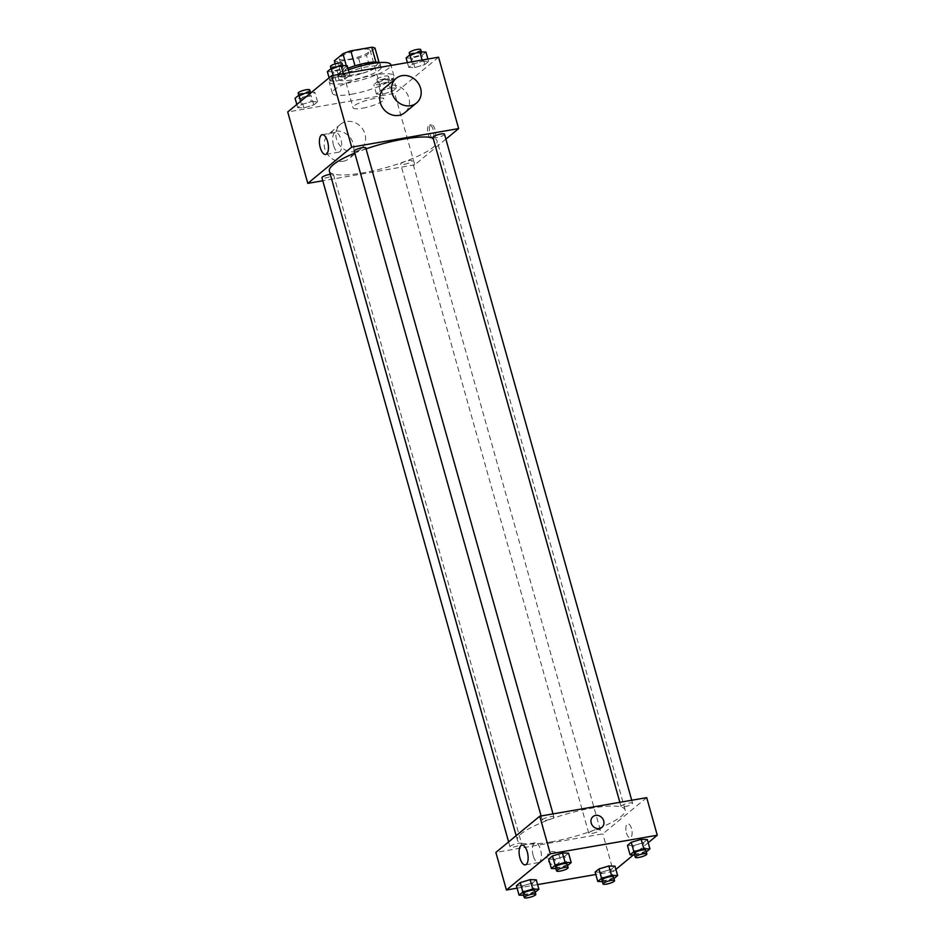 <?xml version="1.0" encoding="UTF-8"?>
<svg xmlns="http://www.w3.org/2000/svg" width="945" height="945" viewBox="0 0 945 945"><rect width="100%" height="100%" fill="white"/><g stroke="black" fill="none" stroke-linecap="round" stroke-linejoin="round"><path stroke-width="0.71" stroke-dasharray="4.72 3.54" d="M362.585 108.191A15.982 3.402 164.3 0 0 383.824 99.036A15.982 3.402 164.3 0 0 367.51 100.087A15.982 3.402 164.3 0 0 353.04 107.683A15.982 3.402 164.3 0 0 362.585 108.191M348.847 59.322A15.982 3.402 164.3 0 0 370.086 50.168A15.982 3.402 164.3 0 0 353.773 51.219A15.982 3.402 164.3 0 0 339.314 58.826A15.982 3.402 164.3 0 0 348.847 59.322M375.035 48.171L366.447 55.259A21.463 4.571 164.3 0 1 358.58 58.117L337.648 61.744A21.463 4.571 164.3 0 1 334.365 60.823M379.099 62.642L370.676 70.296L366.447 55.259M358.58 58.117L362.797 73.155L341.877 76.781L337.648 61.744M362.797 73.155A21.463 4.571 164.3 0 0 370.676 70.296M379.264 63.209A21.463 4.571 164.3 0 0 375.968 62.287L375.909 62.087M341.877 76.781A21.463 4.571 164.3 0 1 338.582 75.86L347.169 68.772A21.463 4.571 164.3 0 1 355.048 65.914L375.968 62.287M379.087 62.642A21.983 4.678 -15.7 0 1 380.079 63.587A21.983 4.678 -15.7 0 1 378.532 66.126A21.983 4.678 -15.7 0 1 355.45 75.246A21.983 4.678 -15.7 0 1 337.767 75.482A21.983 4.678 -15.7 0 1 347.949 68.312M379.595 69.895A21.983 4.678 164.3 0 0 381.142 67.343A21.983 4.678 164.3 0 0 358.71 68.784A21.983 4.678 164.3 0 0 338.818 79.238A21.983 4.678 164.3 0 0 351.93 79.935A21.983 4.678 164.3 0 0 379.595 69.895M347.169 68.772L346.295 65.677M338.582 75.86L335.215 63.882M348.386 69.847A31.965 6.804 164.3 0 0 329.203 81.943A31.965 6.804 164.3 0 0 348.28 82.947A31.965 6.804 164.3 0 0 390.757 64.638M351.445 94.228A31.965 6.804 164.3 0 0 393.923 75.919A31.965 6.804 164.3 0 0 361.309 78.01A31.965 6.804 164.3 0 0 332.368 93.224A31.965 6.804 164.3 0 0 351.445 94.228M422.462 61.271L428.581 61.449L424.777 64.591L414.855 67.544L408.736 67.367L412.54 64.236L422.462 61.271L428.581 61.449L424.777 64.591L414.855 67.544L408.736 67.367L412.54 64.236L422.462 61.271L422.108 60.031M343.732 74.927L349.863 75.104L346.059 78.246L336.136 81.199L330.018 81.022L333.809 77.892L343.732 74.927L349.863 75.104L346.059 78.246L336.136 81.199L330.018 81.022L333.809 77.892L343.732 74.927L343.389 73.686M438.574 57.184L394.691 93.401L287.729 111.959M390.167 87.932L396.286 88.109L392.482 91.252L382.56 94.205L376.441 94.027L380.244 90.897L390.167 87.932L396.286 88.109L392.482 91.252L382.56 94.205L376.441 94.027L380.244 90.897L390.167 87.932L387.521 78.541L393.64 78.718L389.848 81.849L379.925 84.814L373.795 84.637L377.598 81.494L387.521 78.541M311.437 101.587L317.555 101.765L313.764 104.907L303.841 107.86L297.71 107.683L301.514 104.552L311.437 101.587L317.555 101.765L313.764 104.907L303.841 107.86L297.71 107.683L301.514 104.552L311.437 101.587L309.334 94.122M445.886 139.128L414.76 164.82L394.691 93.401M429.916 133.788A6.993 2.965 -99.8 0 0 433.672 138.561A6.993 2.965 -99.8 0 0 435.397 131.166A6.993 2.965 -99.8 0 0 431.286 124.787A6.993 2.965 -99.8 0 0 429.916 133.788M329.368 171.128A55.944 11.907 164.3 0 0 362.75 172.888A55.944 11.907 164.3 0 0 437.086 140.84A55.944 11.907 164.3 0 0 433.105 137.935M366.058 148.861A55.944 11.907 164.3 0 0 354.8 153.09M414.76 164.82L322.788 180.767M354.233 151.105A5.989 1.276 164.3 0 0 357.812 151.294A5.989 1.276 164.3 0 0 365.774 147.857M432.964 137.45A5.989 1.276 164.3 0 0 436.543 137.639A5.989 1.276 164.3 0 0 444.504 134.202M404.247 164.3A5.989 1.276 164.3 0 0 412.209 160.863A5.989 1.276 164.3 0 0 406.09 161.252A5.989 1.276 164.3 0 0 400.668 164.111A5.989 1.276 164.3 0 0 404.247 164.3M330.254 174.27A5.989 1.276 -15.7 0 1 333.479 174.518A5.989 1.276 -15.7 0 1 328.057 177.365A5.989 1.276 -15.7 0 1 321.938 177.766M384.438 88.015A15.982 14.069 -129.5 0 1 390.391 85.31A15.982 14.069 -129.5 0 1 407.519 94.476A15.982 14.069 -129.5 0 1 404.791 112.668M354.954 151.602A15.982 14.069 50.5 0 0 360.907 148.897A15.982 14.069 50.5 0 0 361.581 127.61A15.982 14.069 50.5 0 0 340.554 124.244A15.982 14.069 50.5 0 0 337.826 142.435A15.982 14.069 50.5 0 0 354.954 151.602M343.259 161.264A15.982 14.069 50.5 0 0 349.201 158.559A15.982 14.069 50.5 0 0 349.886 137.273A15.982 14.069 50.5 0 0 328.86 133.895A15.982 14.069 50.5 0 0 326.131 152.098A15.982 14.069 50.5 0 0 343.259 161.264M333.526 145.317A10.017 4.252 80.2 0 1 335.475 132.406A10.017 4.252 80.2 0 1 341.381 141.561A10.017 4.252 80.2 0 1 338.912 152.157A10.017 4.252 80.2 0 1 333.526 145.317M428.12 134.095A6.993 2.965 -99.8 0 0 431.877 138.88A6.993 2.965 -99.8 0 0 433.601 131.473A6.993 2.965 -99.8 0 0 429.491 125.094A6.993 2.965 -99.8 0 0 428.12 134.095M550.805 841.948A55.944 11.907 164.3 0 0 625.141 809.9A55.944 11.907 164.3 0 0 568.063 813.574A55.944 11.907 164.3 0 0 517.423 840.176A55.944 11.907 164.3 0 0 550.805 841.948M517.966 843.389A5.989 1.276 -15.7 0 1 521.545 843.578A5.989 1.276 -15.7 0 1 516.124 846.425A5.989 1.276 -15.7 0 1 510.005 846.814A5.989 1.276 -15.7 0 1 517.966 843.389M624.598 806.687A5.989 1.276 164.3 0 0 632.571 803.262A5.989 1.276 164.3 0 0 626.452 803.652A5.989 1.276 164.3 0 0 621.03 806.498A5.989 1.276 164.3 0 0 624.598 806.687M592.302 833.348A5.989 1.276 164.3 0 0 600.276 829.923A5.989 1.276 164.3 0 0 594.157 830.312A5.989 1.276 164.3 0 0 588.735 833.159A5.989 1.276 164.3 0 0 592.302 833.348M545.879 820.343A5.989 1.276 164.3 0 0 553.841 816.917A5.989 1.276 164.3 0 0 547.722 817.307A5.989 1.276 164.3 0 0 542.3 820.154A5.989 1.276 164.3 0 0 545.879 820.343M646.711 797.651L602.827 833.868L495.865 852.425M648.187 842.739L633.422 854.918M615.892 869.4L613.388 871.455L602.827 833.868M626.429 832.911A6.993 2.965 -99.8 0 0 630.185 837.683A6.993 2.965 -99.8 0 0 631.922 830.289A6.993 2.965 -99.8 0 0 627.799 823.91A6.993 2.965 -99.8 0 0 626.429 832.911A6.993 2.965 -99.8 0 0 630.185 837.683A6.993 2.965 -99.8 0 0 631.91 830.289A6.993 2.965 -99.8 0 0 627.799 823.91A6.993 2.965 -99.8 0 0 626.429 832.911M568.559 853.17L564.756 856.3L554.833 859.265L548.714 859.088L554.833 859.265L564.756 856.3L568.559 853.17M614.982 866.163L611.191 869.305L601.268 872.27L595.137 872.093L601.268 872.27L611.191 869.305L614.982 866.163M613.388 871.455L595.822 874.503M537.611 884.603L517.092 888.158M647.29 839.503L643.486 842.645L633.563 845.61L627.445 845.432L633.563 845.61L643.486 842.645L647.29 839.503M536.264 879.819L532.46 882.961L522.538 885.926L516.419 885.748L522.538 885.926L532.46 882.961L536.264 879.819M555.424 864.758A6.993 6.154 50.5 0 0 558.022 863.576A6.993 6.154 50.5 0 0 558.318 854.268A6.993 6.154 50.5 0 0 549.116 852.792A6.993 6.154 50.5 0 0 547.923 860.753A6.993 6.154 50.5 0 0 555.424 864.758A6.993 6.154 50.5 0 0 558.022 863.576A6.993 6.154 50.5 0 0 558.318 854.268A6.993 6.154 50.5 0 0 549.116 852.792A6.993 6.154 50.5 0 0 547.923 860.753A6.993 6.154 50.5 0 0 555.424 864.758M601.906 827.359L601.906 827.359A6.993 6.154 -129.5 0 1 592.704 825.883A6.993 6.154 -129.5 0 1 592.999 816.574L592.999 816.574M533.204 855.721A10.017 4.252 80.2 0 1 535.165 842.81A10.017 4.252 80.2 0 1 541.072 851.965A10.017 4.252 80.2 0 1 538.591 862.561A10.017 4.252 80.2 0 1 533.204 855.721M535.224 892.257L523.624 895.269M523.211 893.805A5.989 1.276 164.3 0 0 526.79 893.994A5.989 1.276 164.3 0 0 534.752 890.556M535.106 892.352L532.46 882.961M525.184 895.317L522.538 885.926M567.532 865.596L555.92 868.609M555.506 867.144A5.989 1.276 164.3 0 0 559.086 867.333A5.989 1.276 164.3 0 0 567.047 863.895M567.402 865.703L564.756 856.3M557.479 868.656L554.833 859.265M613.955 878.602L602.355 881.614M601.941 880.149A5.989 1.276 164.3 0 0 605.509 880.338A5.989 1.276 164.3 0 0 613.482 876.901M613.825 878.696L611.191 869.305M603.902 881.661L601.268 872.27M646.25 851.941L634.65 854.953M634.237 853.489A5.989 1.276 164.3 0 0 637.804 853.678A5.989 1.276 164.3 0 0 645.778 850.24M646.132 852.047L643.486 842.645M636.209 855.001L633.563 845.61M311.578 92.267L314.921 92.374L311.118 95.504L301.195 98.469L295.076 98.292M302.802 97.134A5.989 1.276 164.3 0 0 310.763 93.709A5.989 1.276 164.3 0 0 304.656 94.098A5.989 1.276 164.3 0 0 299.222 96.945A5.989 1.276 164.3 0 0 302.802 97.134M317.555 101.765L314.921 92.374M313.764 104.907L311.118 95.504M303.841 107.86L301.195 98.469M297.71 107.683L296.813 104.458M301.514 104.552L300.604 101.328M298.171 93.189A5.989 1.276 164.3 0 0 301.75 93.378A5.989 1.276 164.3 0 0 309.712 89.952M347.217 65.713L343.413 68.843L333.49 71.808L327.372 71.631M335.097 70.485A5.989 1.276 164.3 0 0 343.059 67.048A5.989 1.276 164.3 0 0 336.952 67.438A5.989 1.276 164.3 0 0 331.518 70.296A5.989 1.276 164.3 0 0 335.097 70.485M349.863 75.104L349.178 72.682M346.059 78.246L343.413 68.843M336.136 81.199L333.49 71.808M330.018 81.022L329.108 77.797M333.809 77.892L333.136 75.47M330.466 66.528A5.989 1.276 164.3 0 0 334.046 66.717A5.989 1.276 164.3 0 0 342.007 63.291M381.532 83.479A5.989 1.276 164.3 0 0 389.494 80.053A5.989 1.276 164.3 0 0 383.375 80.443A5.989 1.276 164.3 0 0 377.953 83.29A5.989 1.276 164.3 0 0 381.532 83.479M396.286 88.109L393.64 78.718M392.482 91.252L389.848 81.849M382.56 94.205L379.925 84.814M376.441 94.027L373.795 84.637M380.244 90.897L377.598 81.494M380.469 79.723A5.989 1.276 164.3 0 0 388.43 76.297A5.989 1.276 164.3 0 0 382.323 76.687A5.989 1.276 164.3 0 0 376.89 79.534A5.989 1.276 164.3 0 0 380.469 79.723M425.947 52.058L422.143 55.188L412.221 58.153L406.102 57.976M413.827 56.83A5.989 1.276 164.3 0 0 421.789 53.392A5.989 1.276 164.3 0 0 415.67 53.782A5.989 1.276 164.3 0 0 410.248 56.641A5.989 1.276 164.3 0 0 413.827 56.83M428.581 61.449L427.908 59.027M424.777 64.591L422.143 55.188M414.855 67.544L412.221 58.153M408.736 67.367L407.389 62.583M412.54 64.236L411.855 61.815M409.197 52.873A5.989 1.276 164.3 0 0 412.764 53.062A5.989 1.276 164.3 0 0 420.738 49.636M339.314 58.826L353.04 107.683M370.086 50.168L383.824 99.036M381.142 67.343L380.079 63.587M338.818 79.238L337.767 75.482M393.923 75.919L390.982 65.441M332.368 93.224L329.203 81.943M340.554 124.244L328.86 133.895M360.907 148.897L349.201 158.559M335.475 132.406L322.221 134.71M338.912 152.157L325.647 154.46M431.877 138.88L433.672 138.561M429.491 125.094L431.286 124.787M625.141 809.9L437.086 140.84M517.423 840.176L516.159 835.675M508.623 841.9L510.005 846.814M333.479 174.518L521.545 843.578M632.571 803.262L631.721 800.25M621.03 806.498L619.849 802.305M600.276 829.923L412.209 160.863M588.735 833.159L400.668 164.111M553.841 816.917L553.002 813.905M542.3 820.154L541.119 815.96M535.165 842.81L521.9 845.114M538.591 862.561L525.326 864.864M310.763 93.709L310.35 92.232M299.222 96.945L298.75 95.256M343.059 67.048L342.645 65.583M331.518 70.296L331.045 68.595M389.494 80.053L388.43 76.297M377.953 83.29L376.89 79.534M421.789 53.392L421.375 51.916M410.248 56.641L409.776 54.94"/><path stroke-width="1.42" d="M335.215 63.882L334.365 60.823L342.94 53.735A21.463 4.571 164.3 0 1 350.819 50.876L371.739 47.25A21.463 4.571 164.3 0 1 375.035 48.171L379.099 62.642M347.949 68.312A21.983 4.678 -15.7 0 1 379.087 62.642M346.295 65.677L342.94 53.735M375.909 62.087L371.739 47.25M355.013 65.807L350.819 50.876M390.982 65.441L390.757 64.638A31.965 6.804 164.3 0 0 348.386 69.847M322.788 180.767L307.798 183.377L287.729 111.959L331.612 75.73L438.574 57.184L458.644 128.591L445.886 139.128M433.105 137.935A55.944 11.907 164.3 0 0 366.058 148.861M354.8 153.09A55.944 11.907 164.3 0 0 329.368 171.128L516.159 835.675M307.798 183.377L351.682 147.148L458.644 128.591M553.002 813.905L365.774 147.857A5.989 1.276 164.3 0 0 359.667 148.259A5.989 1.276 164.3 0 0 354.233 151.105L541.119 815.96M631.721 800.25L444.504 134.202A5.989 1.276 164.3 0 0 438.385 134.592A5.989 1.276 164.3 0 0 432.964 137.45L619.849 802.305M508.623 841.9L321.938 177.766A5.989 1.276 -15.7 0 1 329.911 174.329A5.989 1.276 -15.7 0 1 330.254 174.27M351.682 147.148L331.612 75.73M320.26 147.621A10.017 4.252 80.2 0 1 322.221 134.71A10.017 4.252 80.2 0 1 328.116 143.864A10.017 4.252 80.2 0 1 325.647 154.46A10.017 4.252 80.2 0 1 320.26 147.621M416.497 103.017L404.791 112.668A15.982 14.069 -129.5 0 1 383.764 109.301A15.982 14.069 -129.5 0 1 384.438 88.015L396.144 78.364A15.982 14.069 -129.5 0 1 402.097 75.647A15.982 14.069 -129.5 0 1 419.226 84.814A15.982 14.069 -129.5 0 1 416.497 103.017A15.982 14.069 -129.5 0 1 395.471 99.638A15.982 14.069 -129.5 0 1 396.144 78.364M517.092 888.158L506.425 890.013L495.865 852.425L539.749 816.208L646.711 797.651L657.271 835.238L648.187 842.739M633.422 854.918L615.892 869.4M555.92 868.609L551.36 868.479L548.714 859.088L552.518 855.946L562.44 852.992L568.559 853.17L562.44 852.992L565.075 862.383L571.205 862.561L567.532 865.596M602.355 881.614L597.783 881.484L595.137 872.093L598.941 868.951L608.864 865.986L614.982 866.163L608.864 865.986L611.509 875.389L617.628 875.566L613.955 878.602M506.425 890.013L550.309 853.796L657.271 835.238M595.822 874.503L537.611 884.603M634.65 854.953L630.079 854.823L627.445 845.432L631.236 842.29L641.159 839.337L647.29 839.503L641.159 839.337L643.805 848.728L649.924 848.905L646.25 851.941M523.624 895.269L519.053 895.139L516.419 885.748L520.222 882.606L530.145 879.641L536.264 879.819L530.145 879.641L532.779 889.044L538.898 889.221L535.224 892.257M550.309 853.796L539.749 816.208M519.951 858.013A10.017 4.252 80.2 0 1 521.9 845.114A10.017 4.252 80.2 0 1 527.806 854.256A10.017 4.252 80.2 0 1 525.326 864.864A10.017 4.252 80.2 0 1 519.951 858.013M592.999 816.574A6.993 6.154 -129.5 0 1 595.598 815.381A6.993 6.154 -129.5 0 1 603.099 819.398A6.993 6.154 -129.5 0 1 601.906 827.359A6.993 6.154 -129.5 0 1 592.704 825.883A6.993 6.154 -129.5 0 1 592.999 816.574A6.993 6.154 -129.5 0 1 595.61 815.381A6.993 6.154 -129.5 0 1 603.099 819.398A6.993 6.154 -129.5 0 1 601.906 827.359M519.053 895.139L522.857 892.009L532.779 889.044M535.803 894.313L534.752 890.556A5.989 1.276 164.3 0 0 528.633 890.946A5.989 1.276 164.3 0 0 523.211 893.805L524.262 897.561A5.989 1.276 164.3 0 0 527.842 897.75A5.989 1.276 164.3 0 0 535.803 894.313A5.989 1.276 164.3 0 0 529.696 894.714A5.989 1.276 164.3 0 0 524.262 897.561M538.898 889.221L536.264 879.819M516.419 885.748L520.222 882.606L530.145 879.641M522.857 892.009L520.222 882.606M551.36 868.479L555.152 865.348L565.075 862.383M568.11 867.652L567.047 863.895A5.989 1.276 164.3 0 0 560.928 864.297A5.989 1.276 164.3 0 0 555.506 867.144L556.57 870.9A5.989 1.276 164.3 0 0 560.137 871.089A5.989 1.276 164.3 0 0 568.11 867.652A5.989 1.276 164.3 0 0 561.991 868.053A5.989 1.276 164.3 0 0 556.57 870.9M571.205 862.561L568.559 853.17M548.714 859.088L552.518 855.946L562.44 852.992M555.152 865.348L552.518 855.946M597.783 881.484L601.587 878.342L611.509 875.389M614.534 880.657L613.482 876.901A5.989 1.276 164.3 0 0 607.363 877.291A5.989 1.276 164.3 0 0 601.941 880.149L602.993 883.906A5.989 1.276 164.3 0 0 606.572 884.095A5.989 1.276 164.3 0 0 614.534 880.657A5.989 1.276 164.3 0 0 608.415 881.059A5.989 1.276 164.3 0 0 602.993 883.906M617.628 875.566L614.982 866.163M595.137 872.093L598.941 868.951L608.864 865.986M601.587 878.342L598.941 868.951M630.079 854.823L633.882 851.693L643.805 848.728M646.829 853.996L645.778 850.24A5.989 1.276 164.3 0 0 639.659 850.642A5.989 1.276 164.3 0 0 634.237 853.489L635.288 857.245A5.989 1.276 164.3 0 0 638.867 857.434A5.989 1.276 164.3 0 0 646.829 853.996A5.989 1.276 164.3 0 0 640.71 854.398A5.989 1.276 164.3 0 0 635.288 857.245M649.924 848.905L647.29 839.503M627.445 845.432L631.236 842.29L641.159 839.337M633.882 851.693L631.236 842.29M296.813 104.458L295.076 98.292L298.868 95.15L308.791 92.197L311.578 92.267M309.334 94.122L308.791 92.197M300.604 101.328L298.868 95.15M310.35 92.232L309.712 89.952A5.989 1.276 164.3 0 0 303.593 90.342A5.989 1.276 164.3 0 0 298.171 93.189L298.75 95.256M329.108 77.797L327.372 71.631L331.175 68.489L341.098 65.536L347.217 65.713L349.178 72.682M343.389 73.686L341.098 65.536M333.136 75.47L331.175 68.489M342.645 65.583L342.007 63.291A5.989 1.276 164.3 0 0 335.888 63.681A5.989 1.276 164.3 0 0 330.466 66.528L331.045 68.595M407.389 62.583L406.102 57.976L409.894 54.834L419.816 51.88L425.947 52.058L427.908 59.027M422.108 60.031L419.816 51.88M411.855 61.815L409.894 54.834M421.375 51.916L420.738 49.636A5.989 1.276 164.3 0 0 414.619 50.026A5.989 1.276 164.3 0 0 409.197 52.873L409.776 54.94"/></g></svg>
